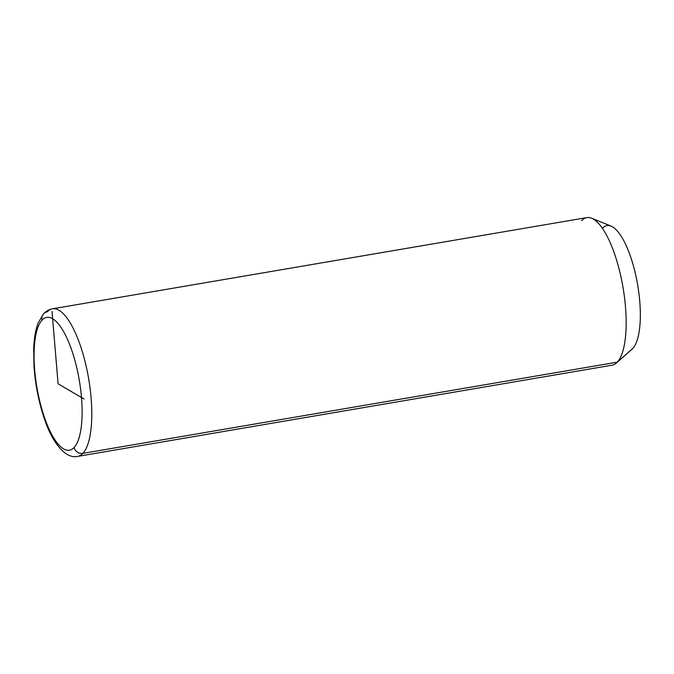 <?xml version="1.0" encoding="UTF-8"?>
<svg xmlns="http://www.w3.org/2000/svg" width="674" height="674" viewBox="0 0 674 674"><rect width="100%" height="100%" fill="white"/><g stroke="black" fill="none" stroke-linecap="round" stroke-linejoin="round"><path stroke-width="1.01" d="M591.688 218.224L611.032 226.102A63.634 20.296 80.3 0 1 637.419 283.552A63.634 20.296 80.3 0 1 632.768 348.45L617.266 362.165A74.865 23.876 -99.7 0 0 622.734 285.81A74.865 23.876 -99.7 0 0 591.688 218.224A74.865 23.876 -99.7 0 0 581.679 220.634M52.496 308.802L586.877 217.601A74.865 23.876 80.3 0 1 621.344 278.64A74.865 23.876 80.3 0 1 617.266 362.165L632.768 348.45A63.634 20.296 80.3 0 1 632.035 349.166L616.398 363.008A74.865 23.876 -99.7 0 0 617.266 362.165L82.885 453.366A74.865 23.876 -99.7 0 0 86.963 369.841A74.865 23.876 -99.7 0 0 52.496 308.802A74.865 23.876 -99.7 0 0 47.298 311.835A7.49 6.892 43 0 0 43.599 313.798A7.49 6.892 43 0 0 42.083 320.099A67.375 21.492 80.3 0 1 76.002 364.609A67.375 21.492 80.3 0 1 74.106 447.485A67.375 21.492 80.3 0 1 40.179 402.976A67.375 21.492 80.3 0 1 42.083 320.099A67.375 21.492 -99.7 0 0 40.179 402.976A67.375 21.492 -99.7 0 0 74.106 447.485A7.49 6.892 43 0 0 82.885 453.366L617.266 362.165A74.865 23.876 80.3 0 1 612.068 365.198L77.687 456.399A74.865 23.876 -99.7 0 0 82.885 453.366A74.865 23.876 80.3 0 1 77.687 456.399C65.488 459.264 51.578 442.363 43.473 415.993C38.393 400.162 35.233 383.632 33.995 366.42L33.7 348.306C34.096 338.112 35.604 329.611 38.216 322.787L43.599 313.798C45.975 311.177 48.941 309.509 52.496 308.802A74.865 23.876 80.3 0 1 86.963 369.841A74.865 23.876 80.3 0 1 82.885 453.366A7.49 6.892 -137 0 1 74.106 447.485A67.375 21.492 -99.7 0 0 76.002 364.609A67.375 21.492 -99.7 0 0 42.083 320.099A7.49 6.892 -137 0 1 43.599 313.798M632.768 348.45A63.634 20.296 -99.7 0 0 634.563 270.181A63.634 20.296 -99.7 0 0 602.522 228.149M84.09 399.016L58.09 383.792L52.024 311.472"/></g></svg>
